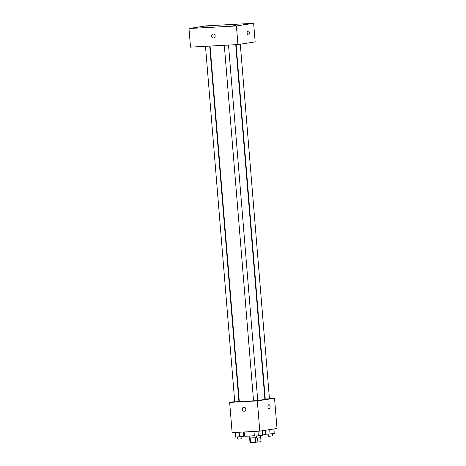 <?xml version="1.0" encoding="UTF-8"?>
<svg xmlns="http://www.w3.org/2000/svg" width="466" height="466" viewBox="0 0 466 466"><rect width="100%" height="100%" fill="white"/><g stroke="black" fill="none" stroke-linecap="round" stroke-linejoin="round"><path stroke-width="0.7" d="M260.739 437.784L261.059 441.727L250.533 442.7L249.997 442.642L249.625 438.069M250.155 438.075L250.533 442.7M255.222 437.79L255.607 442.426M256.568 437.667L249.327 438.011L249.17 436.071M260.844 435.559L260.744 437.143M257.57 438.098L257.908 442.211M244.143 431.982L244.481 436.065A10.508 0.466 -4.7 0 0 254.331 435.727M262.638 434.895A10.508 0.466 -4.7 0 0 265.434 434.347L265.102 430.316M269.43 398.523L274.532 398.249L277.02 428.481L259.801 431.137L232.132 432.634L229.645 402.403L234.707 401.616M274.532 398.249L257.314 400.9L259.801 431.137M257.314 400.9L229.645 402.403M244.411 411.228A2.045 1.73 81.2 0 1 242.372 409.305A2.045 1.73 81.2 0 1 243.788 407.191A2.045 1.73 81.2 0 1 245.809 408.944A2.045 1.73 81.2 0 1 244.411 411.228A2.045 1.73 81.2 0 1 242.372 409.305A2.045 1.73 81.2 0 1 243.788 407.191M210.073 46.07L239.285 401.377A12.844 0.571 -4.7 0 0 253.539 400.777M257.721 400.376A12.844 0.571 -4.7 0 0 264.892 399.269L235.738 44.678M264.851 398.774L265.23 398.75M238.872 400.976L239.25 400.917M236.116 44.66L265.259 399.082L269.447 398.739L240.299 44.194M224.309 45.295L253.545 400.888L257.739 400.544L228.509 45.068M205.494 46.315L234.73 401.908L238.924 401.564L209.694 46.087M268.894 404.715A2.045 1.083 -93.1 0 1 270.082 406.643A2.045 1.083 -93.1 0 1 269.173 408.787A2.045 1.083 -93.1 0 1 269.115 408.793A2.045 1.083 -93.1 0 1 267.921 406.812A2.045 1.083 -93.1 0 1 268.894 404.715A2.045 1.083 -93.1 0 1 270.088 406.643A2.045 1.083 -93.1 0 1 269.173 408.787A2.045 1.083 -93.1 0 1 269.115 408.793M237.94 44.561L190.512 47.124L188.98 28.519L206.199 25.869L253.632 23.3L236.413 25.956L237.94 44.561L255.164 41.905L253.632 23.3M248.087 30.931A2.045 1.083 -93.1 0 1 249.281 32.859A2.045 1.083 -93.1 0 1 248.366 35.002A2.045 1.083 -93.1 0 1 248.308 35.008A2.045 1.083 -93.1 0 1 247.114 33.028A2.045 1.083 -93.1 0 1 248.087 30.931A2.045 1.083 -93.1 0 1 249.281 32.859A2.045 1.083 -93.1 0 1 248.366 35.002A2.045 1.083 -93.1 0 1 248.308 35.008M236.413 25.956L188.98 28.519M213.247 33.925A2.045 1.73 81.2 0 1 215.135 35.783A2.045 1.73 81.2 0 1 213.725 37.979A2.045 1.73 81.2 0 1 211.704 36.22A2.045 1.73 81.2 0 1 213.102 33.936A2.045 1.73 81.2 0 1 213.247 33.925M247.318 23.778L243.322 24.209L247.318 23.778M209.77 25.811L205.768 26.242L209.77 25.811M198.062 27.616L194.06 28.047L198.062 27.616M235.61 25.583L231.608 26.014L235.61 25.583M213.725 37.979A2.045 1.73 81.2 0 1 211.704 36.22A2.045 1.73 81.2 0 1 213.102 33.936M274.008 428.941L274.212 433.578L266.069 434.236L265.742 430.217M273.833 428.97L274.212 433.578M269.703 429.605L270.064 434.021M268.136 434.126L268.317 436.293L272.505 435.949L272.33 433.776M243.502 432.017L243.689 436.403L235.546 437.061L235.167 432.465M243.328 432.029L243.689 436.403M239.163 432.25L239.541 436.84M237.613 436.945L237.788 439.118L241.982 438.774L241.802 436.601M262.294 430.747L262.504 435.384L258.35 435.827L254.36 436.042L253.982 431.452M262.125 430.776L262.504 435.384M257.978 431.231L258.35 435.827M256.428 435.931L256.603 438.098L260.797 437.755L260.616 435.582"/></g></svg>
